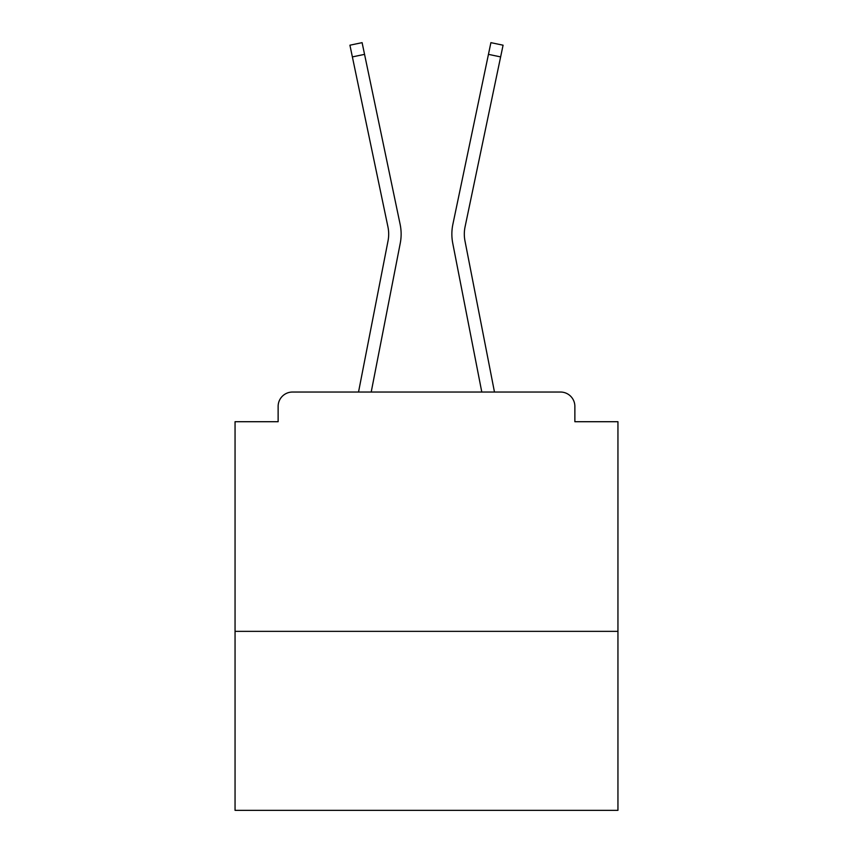 <?xml version="1.0" encoding="UTF-8"?>
<svg xmlns="http://www.w3.org/2000/svg" width="853" height="853" viewBox="0 0 853 853"><rect width="100%" height="100%" fill="white"/><g stroke="black" fill="none" stroke-linecap="round" stroke-linejoin="round"><path stroke-width="1.28" d="M617.945 631.348L617.945 421.713L574.869 421.713L574.869 406.401A14.362 14.362 0 0 0 560.517 392.039L292.483 392.039A14.362 14.362 0 0 0 278.131 406.401L278.131 421.713L235.055 421.713L235.055 810.35L617.945 810.35L617.945 631.348L235.055 631.348M278.131 406.401L278.131 421.713M560.517 392.039L494.473 392.039L464.97 240.887A35.421 35.421 0 0 1 465.066 226.845L500.626 56.906L488.449 54.357L452.879 224.296A47.864 47.864 0 0 0 452.751 243.265L481.796 392.039M352.374 56.906L349.922 45.198L362.099 42.65L364.551 54.357L352.374 56.906L387.934 226.845A35.421 35.421 0 0 1 388.03 240.887A35.421 35.421 0 0 0 387.934 226.845A35.421 35.421 0 0 1 388.03 240.887A35.421 35.421 0 0 0 387.934 226.845A35.421 35.421 0 0 1 388.03 240.887A35.421 35.421 0 0 0 387.934 226.845A35.421 35.421 0 0 1 388.03 240.887A35.421 35.421 0 0 0 387.934 226.845A35.421 35.421 0 0 1 388.03 240.887A35.421 35.421 0 0 0 387.934 226.845A35.421 35.421 0 0 1 388.03 240.887A35.421 35.421 0 0 0 387.934 226.845A35.421 35.421 0 0 1 388.03 240.887A35.421 35.421 0 0 0 387.934 226.845A35.421 35.421 0 0 1 388.03 240.887A35.421 35.421 0 0 0 387.934 226.845A35.421 35.421 0 0 1 388.03 240.887A35.421 35.421 0 0 0 387.934 226.845A35.421 35.421 0 0 1 388.03 240.887A35.421 35.421 0 0 0 387.934 226.845A35.421 35.421 0 0 1 388.03 240.887A35.421 35.421 0 0 0 387.934 226.845A35.421 35.421 0 0 1 388.03 240.887A35.421 35.421 0 0 0 387.934 226.845A35.421 35.421 0 0 1 388.03 240.887A35.421 35.421 0 0 0 387.934 226.845A35.421 35.421 0 0 1 388.03 240.887A35.421 35.421 0 0 0 387.934 226.845A35.421 35.421 0 0 1 388.03 240.887A35.421 35.421 0 0 0 387.934 226.845A35.421 35.421 0 0 1 388.03 240.887A35.421 35.421 0 0 0 387.934 226.845A35.421 35.421 0 0 1 388.03 240.887A35.421 35.421 0 0 0 387.934 226.845A35.421 35.421 0 0 1 388.03 240.887A35.421 35.421 0 0 0 387.934 226.845A35.421 35.421 0 0 1 388.03 240.887A35.421 35.421 0 0 0 387.934 226.845A35.421 35.421 0 0 1 388.03 240.887A35.421 35.421 0 0 0 387.934 226.845A35.421 35.421 0 0 1 388.03 240.887L358.527 392.039L292.483 392.039M574.869 421.713L574.869 406.401M400.121 224.296L364.551 54.357L400.121 224.296A47.864 47.864 0 0 1 400.249 243.265L371.204 392.039M452.879 224.296L490.901 42.65L503.078 45.198L500.626 56.906M464.97 240.887A35.421 35.421 0 0 1 465.066 226.845A35.421 35.421 0 0 0 464.97 240.887A35.421 35.421 0 0 1 465.066 226.845"/></g></svg>
